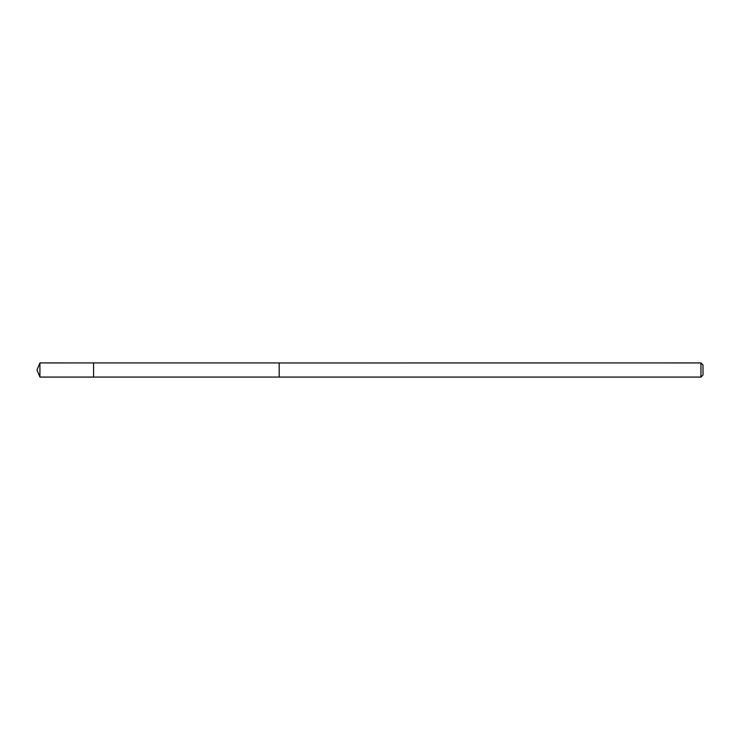 <?xml version="1.0" encoding="UTF-8"?>
<svg xmlns="http://www.w3.org/2000/svg" width="740" height="740" viewBox="0 0 740 740"><rect width="100%" height="100%" fill="white"/><g stroke="black" fill="none" stroke-linecap="round" stroke-linejoin="round"><path stroke-width="1.11" d="M93.582 377.067L93.582 362.933L39.932 362.924L39.932 377.076L93.582 377.067L93.582 362.933L279.183 362.942L279.183 377.058L39.932 377.076L37 370L39.932 377.076M279.183 362.979L279.183 377.076L700.956 377.076L700.956 362.924L279.183 362.979M700.956 362.924L703 364.968L703 375.032L700.956 377.076M37 370L39.932 362.924"/></g></svg>
